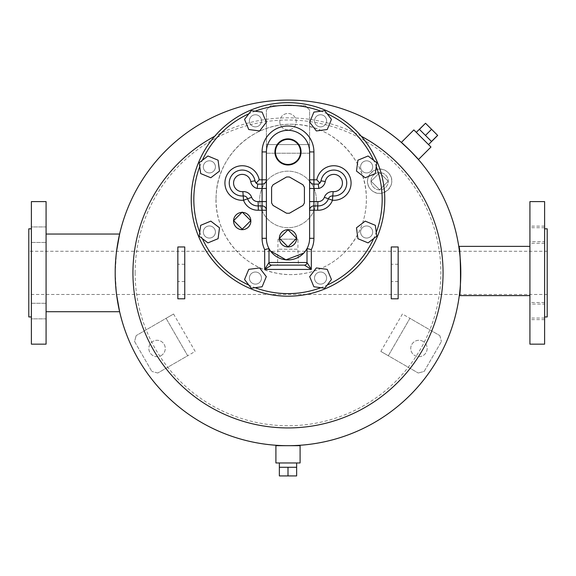 <?xml version="1.0" encoding="UTF-8"?>
<svg xmlns="http://www.w3.org/2000/svg" width="576" height="576" viewBox="0 0 576 576"><rect width="100%" height="100%" fill="white"/><g stroke="black" fill="none" stroke-linecap="round" stroke-linejoin="round"><path stroke-width="0.43" stroke-dasharray="2.88 2.16" d="M296.64 467.28L279.36 467.28L296.64 467.28L288 467.28L288 475.92L279.36 475.92M296.64 475.92L288 475.92M288 467.28L279.36 467.28M296.64 462.96L279.36 462.96L296.64 462.96M275.904 462.96L300.096 462.96M275.904 445.68L300.096 445.68M297.936 239.184L278.064 239.184L297.936 239.184L297.936 249.221L278.064 249.221L297.936 249.221L298.433 265.104L277.567 265.104L298.433 265.104M304.416 265.104L271.584 265.104A2.592 2.592 0 0 1 268.992 262.512L268.992 248.58A21.6 21.6 0 0 1 266.4 238.32L266.4 179.813A4.32 4.32 0 0 1 262.08 184.133L257.58 184.061M266.4 179.813L266.4 151.92A21.6 21.6 0 0 1 288 130.32A21.6 21.6 0 0 1 309.6 151.92L309.6 238.32A21.6 21.6 0 0 1 307.008 248.58L307.008 262.512M262.08 205.913A4.32 4.32 0 0 1 266.4 210.233M258.242 205.913A10.8 10.8 0 0 1 247.601 198.785A4.32 4.32 0 0 0 243.209 195.948A12.96 12.96 0 0 1 229.327 184.428A12.96 12.96 0 0 1 240.401 170.194A12.96 12.96 0 0 1 254.981 180.814M318.42 184.061L313.92 184.133M317.758 205.913L313.92 205.913M200.671 173.556L199.238 162.67L202.349 160.279L207.943 155.995L218.081 160.193L219.514 171.072L210.809 177.754L200.671 173.556M199.75 232.315L200.671 225.324L210.809 221.126L219.514 227.808L218.081 238.687L207.943 242.885L199.238 236.21L199.75 232.315A94.176 94.176 0 0 0 202.349 238.601M248.839 285.091L244.555 279.497L248.753 269.359L259.632 267.926L266.314 276.631L262.116 286.769L251.23 288.202L248.839 285.091A94.176 94.176 0 0 0 255.125 287.69M320.875 287.69L313.884 286.769L309.686 276.631L316.368 267.926L327.247 269.359L331.445 279.497L324.77 288.202L320.875 287.69A94.176 94.176 0 0 0 327.161 285.091M373.651 238.601L368.057 242.885L357.919 238.687L356.486 227.808L365.191 221.126L375.329 225.324L376.762 236.21L373.651 238.601A94.176 94.176 0 0 0 376.25 232.315M376.25 166.565L375.329 173.556L365.191 177.754L356.486 171.072L357.919 160.193L368.057 155.995L376.762 162.67L376.25 166.565A94.176 94.176 0 0 0 373.651 160.279M327.161 113.789L331.445 119.383L327.247 129.521L316.368 130.954L309.686 122.249L313.884 112.111L324.77 110.678L327.161 113.789A94.176 94.176 0 0 0 320.875 111.19M255.125 111.19L262.116 112.111L266.314 122.249L259.632 130.954L248.753 129.521L244.555 119.383L251.23 110.678L255.125 111.19A94.176 94.176 0 0 0 248.839 113.789M250.848 221.04A8.64 8.64 0 0 1 242.309 229.68A8.64 8.64 0 0 1 233.568 221.242A8.64 8.64 0 0 1 241.906 212.407A8.64 8.64 0 0 1 250.848 221.04M241.906 212.407A8.64 8.64 0 0 1 242.51 212.407L250.762 220.651L242.208 229.205L233.654 220.651L242.208 212.098L242.51 212.407M199.75 166.565A94.176 94.176 0 0 1 202.349 160.279M269.395 249.293L270.511 250.999M303.732 253.116L306.605 249.293M302.904 184.766A18.144 18.144 0 0 1 304.416 187.394L304.416 202.846A18.144 18.144 0 0 1 302.904 205.474L289.512 213.199A18.144 18.144 0 0 1 286.488 213.199L273.096 205.474A18.144 18.144 0 0 1 271.584 202.846L271.584 187.394A18.144 18.144 0 0 1 273.096 184.766L286.488 177.041A18.144 18.144 0 0 1 289.512 177.041L302.904 184.766M296.64 238.32A8.64 8.64 0 0 1 283.68 245.801A8.64 8.64 0 0 1 283.68 230.839A8.64 8.64 0 0 1 296.64 238.32M288 246.874L279.446 238.32L288 229.766L296.554 238.32L288 246.874M384.768 199.44A96.768 96.768 0 0 1 239.616 283.241A96.768 96.768 0 0 1 239.616 115.639A96.768 96.768 0 0 1 384.768 199.44A96.768 96.768 0 0 0 239.616 115.639A96.768 96.768 0 0 0 239.616 283.241A96.768 96.768 0 0 0 384.768 199.44M213.653 162.598A6.048 6.048 0 0 0 203.53 165.305A6.048 6.048 0 0 0 210.938 172.714A6.048 6.048 0 0 0 213.653 162.598A6.048 6.048 0 0 1 210.938 172.714A6.048 6.048 0 0 1 203.53 165.305A6.048 6.048 0 0 1 213.653 162.598A6.048 6.048 0 0 0 203.53 165.305A6.048 6.048 0 0 0 210.938 172.714A6.048 6.048 0 0 0 213.653 162.598A6.048 6.048 0 0 0 203.53 165.305A6.048 6.048 0 0 0 210.938 172.714A6.048 6.048 0 0 0 213.653 162.598M209.376 225.958A6.048 6.048 0 0 0 204.134 235.03A6.048 6.048 0 0 0 214.61 235.03A6.048 6.048 0 0 0 209.376 225.958A6.048 6.048 0 0 1 214.61 235.03A6.048 6.048 0 0 1 204.134 235.03A6.048 6.048 0 0 1 209.376 225.958A6.048 6.048 0 0 0 204.134 235.03A6.048 6.048 0 0 0 214.61 235.03A6.048 6.048 0 0 0 209.376 225.958A6.048 6.048 0 0 0 204.134 235.03A6.048 6.048 0 0 0 214.61 235.03A6.048 6.048 0 0 0 209.376 225.958M251.158 273.787A6.048 6.048 0 0 0 253.865 283.91A6.048 6.048 0 0 0 261.274 276.502A6.048 6.048 0 0 0 251.158 273.787A6.048 6.048 0 0 1 261.274 276.502A6.048 6.048 0 0 1 253.865 283.91A6.048 6.048 0 0 1 251.158 273.787A6.048 6.048 0 0 0 253.865 283.91A6.048 6.048 0 0 0 261.274 276.502A6.048 6.048 0 0 0 251.158 273.787A6.048 6.048 0 0 0 253.865 283.91A6.048 6.048 0 0 0 261.274 276.502A6.048 6.048 0 0 0 251.158 273.787M314.518 278.064A6.048 6.048 0 0 0 323.59 283.306A6.048 6.048 0 0 0 323.59 272.83A6.048 6.048 0 0 0 314.518 278.064A6.048 6.048 0 0 1 323.59 272.83A6.048 6.048 0 0 1 323.59 283.306A6.048 6.048 0 0 1 314.518 278.064A6.048 6.048 0 0 0 323.59 283.306A6.048 6.048 0 0 0 323.59 272.83A6.048 6.048 0 0 0 314.518 278.064A6.048 6.048 0 0 0 323.59 283.306A6.048 6.048 0 0 0 323.59 272.83A6.048 6.048 0 0 0 314.518 278.064M362.347 236.282A6.048 6.048 0 0 0 372.47 233.575A6.048 6.048 0 0 0 365.062 226.166A6.048 6.048 0 0 0 362.347 236.282A6.048 6.048 0 0 1 365.062 226.166A6.048 6.048 0 0 1 372.47 233.575A6.048 6.048 0 0 1 362.347 236.282A6.048 6.048 0 0 0 372.47 233.575A6.048 6.048 0 0 0 365.062 226.166A6.048 6.048 0 0 0 362.347 236.282A6.048 6.048 0 0 0 372.47 233.575A6.048 6.048 0 0 0 365.062 226.166A6.048 6.048 0 0 0 362.347 236.282M366.624 172.922A6.048 6.048 0 0 0 371.866 163.85A6.048 6.048 0 0 0 361.39 163.85A6.048 6.048 0 0 0 366.624 172.922A6.048 6.048 0 0 1 361.39 163.85A6.048 6.048 0 0 1 371.866 163.85A6.048 6.048 0 0 1 366.624 172.922A6.048 6.048 0 0 0 371.866 163.85A6.048 6.048 0 0 0 361.39 163.85A6.048 6.048 0 0 0 366.624 172.922A6.048 6.048 0 0 0 371.866 163.85A6.048 6.048 0 0 0 361.39 163.85A6.048 6.048 0 0 0 366.624 172.922M324.842 125.093A6.048 6.048 0 0 0 322.135 114.97A6.048 6.048 0 0 0 314.726 122.378A6.048 6.048 0 0 0 324.842 125.093A6.048 6.048 0 0 1 314.726 122.378A6.048 6.048 0 0 1 322.135 114.97A6.048 6.048 0 0 1 324.842 125.093A6.048 6.048 0 0 0 322.135 114.97A6.048 6.048 0 0 0 314.726 122.378A6.048 6.048 0 0 0 324.842 125.093A6.048 6.048 0 0 0 322.135 114.97A6.048 6.048 0 0 0 314.726 122.378A6.048 6.048 0 0 0 324.842 125.093M261.482 120.816A6.048 6.048 0 0 0 252.41 115.574A6.048 6.048 0 0 0 252.41 126.05A6.048 6.048 0 0 0 261.482 120.816A6.048 6.048 0 0 1 252.41 126.05A6.048 6.048 0 0 1 252.41 115.574A6.048 6.048 0 0 1 261.482 120.816A6.048 6.048 0 0 0 252.41 115.574A6.048 6.048 0 0 0 252.41 126.05A6.048 6.048 0 0 0 261.482 120.816A6.048 6.048 0 0 0 252.41 115.574A6.048 6.048 0 0 0 252.41 126.05A6.048 6.048 0 0 0 261.482 120.816M316.274 199.44A28.274 28.274 0 0 1 273.859 223.927A28.274 28.274 0 0 1 273.859 174.953A28.274 28.274 0 0 1 316.274 199.44A28.274 28.274 0 0 1 273.859 223.927A28.274 28.274 0 0 1 273.859 174.953A28.274 28.274 0 0 1 316.274 199.44M216.043 199.44A75.168 75.168 0 0 0 290.117 274.601A75.168 75.168 0 0 0 366.343 201.629A75.168 75.168 0 0 0 294.487 124.344A75.168 75.168 0 0 0 216.043 199.44M294.487 124.344C332.294 125.064 366.048 158.803 366.336 196.985C366.833 218.246 359.467 236.815 344.254 252.698C337.198 259.733 328.946 265.198 319.493 269.086C305.568 275.054 287.849 275.609 278.172 273.47C241.625 267.79 213.084 232.07 216.194 194.659C217.462 157.738 251.69 122.069 294.487 124.344M184.752 298.8L177.84 298.8L177.84 246.96L184.752 246.96L184.752 298.8M398.16 298.8L391.248 298.8L391.248 246.96L398.16 246.96L398.16 298.8M177.84 272.88L177.84 264.24L177.84 272.88M184.752 272.88L184.752 281.52L184.752 272.88M391.248 272.88L391.248 264.24L391.248 272.88M398.16 272.88L398.16 281.52L398.16 272.88M116.554 294.48L115.2 272.88L116.554 251.28M46.08 234.043L46.08 311.717L46.08 234.043M115.2 272.88A172.8 172.8 0 0 1 374.4 123.228A172.8 172.8 0 0 1 374.4 422.532A172.8 172.8 0 0 1 115.2 272.88A172.8 172.8 0 0 1 374.4 123.228A172.8 172.8 0 0 1 374.4 422.532A172.8 172.8 0 0 1 115.2 272.88M371.088 189.792C382.277 201.146 399.571 183.485 388.051 172.541C376.942 161.546 359.899 178.805 371.088 189.792A12.096 12.096 0 0 1 376.51 169.553A12.096 12.096 0 0 1 391.327 184.37A12.096 12.096 0 0 1 371.088 189.792M380.83 351.418L388.318 355.738L409.918 318.326L402.43 314.006L380.83 351.418L418.241 373.018L388.318 355.738L409.918 318.326L439.841 335.606L402.43 314.006L380.83 351.418M173.57 314.006L166.082 318.326L187.682 355.738L195.17 351.418L173.57 314.006L136.159 335.606L166.082 318.326L187.682 355.738L157.759 373.018L195.17 351.418L173.57 314.006M266.4 144.576L266.4 153.216L309.6 153.216L309.6 144.576L266.4 144.576L266.4 110.016L266.4 153.216L309.6 153.216L309.6 110.016L305.28 105.696L270.72 105.696L266.4 110.016L270.72 105.696L305.28 105.696L309.6 110.016L309.6 144.576L266.4 144.576M371.002 181.238A8.64 8.64 0 0 0 383.962 188.719A8.64 8.64 0 0 0 383.962 173.758A8.64 8.64 0 0 0 371.002 181.238A8.64 8.64 0 0 0 383.962 188.719A8.64 8.64 0 0 0 383.962 173.758A8.64 8.64 0 0 0 371.002 181.238M379.642 172.685L371.088 181.238L379.642 189.792L388.195 181.238L379.642 172.685L371.088 181.238L379.642 189.792L388.195 181.238L379.642 172.685M439.841 335.606L441.425 341.51L439.841 335.606M424.145 371.434L441.425 341.51L424.145 371.434L418.241 373.018L424.145 371.434M423.05 341.374A8.208 8.208 0 0 0 410.738 348.48A8.208 8.208 0 0 0 423.05 355.586A8.208 8.208 0 0 0 423.05 341.374A8.208 8.208 0 0 1 423.05 355.586A8.208 8.208 0 0 1 410.738 348.48A8.208 8.208 0 0 1 423.05 341.374M157.759 373.018L151.855 371.434L157.759 373.018M134.575 341.51L151.855 371.434L134.575 341.51L136.159 335.606L134.575 341.51M161.158 355.586A8.208 8.208 0 0 0 161.158 341.374A8.208 8.208 0 0 0 148.846 348.48A8.208 8.208 0 0 0 161.158 355.586A8.208 8.208 0 0 1 148.846 348.48A8.208 8.208 0 0 1 161.158 341.374A8.208 8.208 0 0 1 161.158 355.586M279.792 121.68A8.208 8.208 0 0 0 292.104 128.786A8.208 8.208 0 0 0 292.104 114.574A8.208 8.208 0 0 0 279.792 121.68A8.208 8.208 0 0 1 292.104 114.574A8.208 8.208 0 0 1 292.104 128.786A8.208 8.208 0 0 1 279.792 121.68M46.08 344.16L46.08 201.6M46.08 226.922L46.08 242.474L46.08 226.922L46.08 242.474L46.08 226.922L31.392 226.922L31.392 242.474L31.392 226.922L31.392 242.474L31.392 226.922L46.08 226.922M46.08 318.838L46.08 303.286L46.08 318.838L46.08 303.286L46.08 318.838L31.392 318.838L31.392 303.286L31.392 318.838L31.392 303.286L31.392 318.838L46.08 318.838M31.392 344.16L31.392 201.6M31.392 272.88L31.392 228.816L31.392 272.88M28.8 228.816L28.8 316.944M28.8 272.88L28.8 251.28L28.8 272.88M547.2 316.944L547.2 228.816M544.608 201.6L544.608 344.16M544.608 241.69L544.608 226.138L544.608 241.69L529.92 241.69L529.92 226.138L529.92 241.69M544.608 310.27L544.608 302.494L544.608 310.27M544.608 304.07L544.608 319.622L544.608 304.07L529.92 304.07L529.92 319.622L529.92 304.07M544.608 235.49L544.608 243.266L544.608 235.49M529.92 310.27L529.92 318.046L529.92 310.27M529.92 235.49L529.92 227.714L529.92 235.49M529.92 201.6L529.92 344.16M529.92 270.994L529.92 295.618L529.92 270.994M459.446 251.28C461.513 261.886 460.706 289.584 459.446 294.48L28.8 294.48M425.462 123.199L437.681 135.418M425.462 135.418L431.51 141.466L419.414 129.37L425.462 135.418L431.568 129.312L425.52 123.264L437.616 135.36L431.568 129.312L425.462 135.418L431.568 141.53L419.35 129.312L431.568 141.53L419.35 129.312L425.462 135.418L431.568 129.312M416.297 132.365L419.35 129.312L431.568 141.53L428.515 144.583L416.297 132.365L428.515 144.583M422.41 138.47L413.856 129.917L422.41 138.47M418.442 159.545L410.191 150.689L401.335 142.438C401.134 141.588 419.292 159.746 418.442 159.545L430.963 147.024L413.856 129.917L401.335 142.438M268.992 262.512A2.592 2.592 0 0 0 271.584 265.104M361.267 136.231A155.052 155.052 0 0 0 214.733 136.231M135.137 272.88A152.863 152.863 0 0 1 288 120.017A152.863 152.863 0 0 1 440.863 272.88A152.863 152.863 0 0 1 288 425.743A152.863 152.863 0 0 1 135.137 272.88M278.064 239.184L277.567 265.104M184.752 264.24L177.84 264.24M184.752 281.52L177.84 281.52M398.16 264.24L391.248 264.24M398.16 281.52L391.248 281.52M31.392 242.474L46.08 242.474L31.392 242.474M31.392 303.286L46.08 303.286L31.392 303.286M547.2 251.28L28.8 251.28M547.2 294.48L459.446 294.48M544.608 226.138L529.92 226.138M544.608 302.494L529.92 302.494M544.608 318.046L529.92 318.046M544.608 319.622L529.92 319.622M544.608 227.714L529.92 227.714M544.608 243.266L529.92 243.266"/><path stroke-width="0.86" d="M279.36 462.96L279.36 475.92L296.64 475.92L296.64 467.28L288 467.28L288 475.92M279.36 467.28L288 467.28M296.64 462.96L296.64 467.28M300.096 462.96L275.904 462.96L275.904 445.68L300.096 445.68L300.096 462.96M304.416 265.104A2.592 2.592 0 0 0 307.008 262.512A2.592 2.592 0 0 1 304.416 265.104L311.328 269.424L307.008 262.512L268.992 262.512A2.592 2.592 0 0 0 271.584 265.104L304.416 265.104A2.592 2.592 0 0 0 307.008 262.512L307.008 248.58L311.328 249.617A25.92 25.92 0 0 0 313.92 238.32L313.92 205.913A4.32 4.32 0 0 0 309.6 210.233L317.671 210.233L317.758 205.913A10.8 10.8 0 0 0 328.399 198.785A10.8 10.8 0 0 1 317.758 205.913L313.92 205.913A4.32 4.32 0 0 0 309.6 210.233A4.32 4.32 0 0 1 313.92 205.913L313.92 201.593L309.6 201.593M266.4 201.593L258.134 201.593A6.48 6.48 0 0 1 251.662 197.323A8.64 8.64 0 0 0 242.87 191.635A8.64 8.64 0 0 1 233.618 183.96A8.64 8.64 0 0 1 240.998 174.47A8.64 8.64 0 0 1 250.718 181.548A8.64 8.64 0 0 0 257.134 188.453L257.76 184.133L262.08 184.133A4.32 4.32 0 0 0 266.4 179.813L262.08 179.813L262.08 205.913L258.242 205.913L262.08 205.913L262.08 238.32A25.92 25.92 0 0 0 264.672 249.617L268.992 248.58L268.992 262.512L264.672 269.424L271.584 265.104M258.134 201.593L258.329 210.233L266.4 210.233A4.32 4.32 0 0 0 262.08 205.913A4.32 4.32 0 0 1 266.4 210.233M309.6 151.92L309.6 238.32A21.6 21.6 0 0 1 288 259.92A21.6 21.6 0 0 1 266.4 238.32L266.4 151.92A21.6 21.6 0 0 1 288 130.32A21.6 21.6 0 0 1 309.6 151.92L313.92 151.92A25.92 25.92 0 0 0 288 126A25.92 25.92 0 0 0 262.08 151.92L262.08 179.813L259.186 179.813L256.176 183.125L254.981 180.814A12.96 12.96 0 0 0 240.401 170.194A12.96 12.96 0 0 0 229.327 184.428A12.96 12.96 0 0 0 243.209 195.948A4.32 4.32 0 0 1 247.601 198.785L243.54 200.254A15.12 15.12 0 0 0 258.329 210.233M324.338 197.323A6.48 6.48 0 0 1 317.866 201.593L313.92 201.593L313.92 188.453L318.866 188.453A8.64 8.64 0 0 0 325.282 181.548A8.64 8.64 0 0 1 335.002 174.47A8.64 8.64 0 0 1 342.382 183.96A8.64 8.64 0 0 1 333.13 191.635A8.64 8.64 0 0 0 324.338 197.323L328.399 198.785A4.32 4.32 0 0 1 332.791 195.948L332.46 200.254L328.399 198.785A4.32 4.32 0 0 1 332.791 195.948A12.96 12.96 0 0 0 346.673 184.428A12.96 12.96 0 0 0 335.599 170.194A12.96 12.96 0 0 0 321.019 180.814A12.96 12.96 0 0 1 335.599 170.194A12.96 12.96 0 0 1 346.673 184.428A12.96 12.96 0 0 1 332.791 195.948A12.96 12.96 0 0 0 346.673 184.428A12.96 12.96 0 0 0 335.599 170.194A12.96 12.96 0 0 0 321.019 180.814L319.824 183.125L318.24 184.133L313.92 184.133A4.32 4.32 0 0 1 309.6 179.813A4.32 4.32 0 0 0 313.92 184.133L313.92 179.813L309.6 179.813M319.824 183.125L316.814 179.813L313.92 179.813L313.92 151.92M318.866 188.453L318.24 184.133A4.32 4.32 0 0 0 321.019 180.814A4.32 4.32 0 0 1 318.24 184.133M317.866 201.593L317.758 205.913M242.51 212.407A8.64 8.64 0 0 1 249.638 225.446A8.64 8.64 0 0 1 234.778 225.446A8.64 8.64 0 0 1 241.906 212.407M233.654 220.651L242.208 212.098L250.762 220.651L242.208 229.205L233.654 220.651M207.943 155.995L218.081 160.193L219.514 171.072L210.809 177.754L200.671 173.556L199.238 162.67L207.943 155.995M200.671 225.324L210.809 221.126L219.514 227.808L218.081 238.687L207.943 242.885L199.238 236.21L200.671 225.324M244.555 279.497L248.753 269.359L259.632 267.926L266.314 276.631L262.116 286.769L251.23 288.202L244.555 279.497M313.884 286.769L309.686 276.631L316.368 267.926L327.247 269.359L331.445 279.497L324.77 288.202L313.884 286.769M368.057 242.885L357.919 238.687L356.486 227.808L365.191 221.126L375.329 225.324L376.762 236.21L368.057 242.885M375.329 173.556L365.191 177.754L356.486 171.072L357.919 160.193L368.057 155.995L376.762 162.67L375.329 173.556M331.445 119.383L327.247 129.521L316.368 130.954L309.686 122.249L313.884 112.111L324.77 110.678L331.445 119.383M262.116 112.111L266.314 122.249L259.632 130.954L248.753 129.521L244.555 119.383L251.23 110.678L262.116 112.111M257.76 184.133A4.32 4.32 0 0 1 254.981 180.814A4.32 4.32 0 0 0 257.76 184.133L256.176 183.125M251.662 197.323L247.601 198.785A10.8 10.8 0 0 0 258.242 205.913M268.992 248.58L269.395 249.293M270.511 250.999L285.955 259.819L303.732 253.116M306.605 249.293L307.008 248.58M301.054 151.92A13.054 13.054 0 0 1 281.47 163.231A13.054 13.054 0 0 1 281.47 140.609A13.054 13.054 0 0 1 301.054 151.92M302.904 184.766A18.144 18.144 0 0 1 304.416 187.394L304.416 202.846A18.144 18.144 0 0 1 302.904 205.474L289.512 213.199A18.144 18.144 0 0 1 286.488 213.199L273.096 205.474A18.144 18.144 0 0 1 271.584 202.846L271.584 187.394A18.144 18.144 0 0 1 273.096 184.766L286.488 177.041A18.144 18.144 0 0 1 289.512 177.041L302.904 184.766M300.528 151.92A12.528 12.528 0 0 1 288 164.448A12.528 12.528 0 0 1 275.472 151.92A12.528 12.528 0 0 1 288 139.392A12.528 12.528 0 0 1 300.528 151.92A12.528 12.528 0 0 0 281.736 141.07A12.528 12.528 0 0 0 281.736 162.77A12.528 12.528 0 0 0 300.528 151.92M296.64 238.32A8.64 8.64 0 0 1 283.68 245.801A8.64 8.64 0 0 1 283.68 230.839A8.64 8.64 0 0 1 296.64 238.32M288 246.874L279.446 238.32L288 229.766L296.554 238.32L288 246.874M197.316 165.665A96.768 96.768 0 0 0 270.835 294.674A96.768 96.768 0 0 0 384.768 199.44A96.768 96.768 0 0 0 197.316 165.665M384.768 199.44A96.768 96.768 0 0 1 239.616 283.241A96.768 96.768 0 0 1 239.616 115.639A96.768 96.768 0 0 1 384.768 199.44M177.84 246.96L177.84 298.8L184.752 298.8L184.752 246.96L177.84 246.96M391.248 246.96L391.248 298.8L398.16 298.8L398.16 246.96L391.248 246.96M460.8 272.88A172.8 172.8 0 0 1 201.6 422.532A172.8 172.8 0 0 1 201.6 123.228A172.8 172.8 0 0 1 460.8 272.88A172.8 172.8 0 0 1 288 445.68A172.8 172.8 0 0 1 115.2 272.88A172.8 172.8 0 0 1 288 100.08A172.8 172.8 0 0 1 460.8 272.88M116.554 251.28L119.621 234.043C119.729 233.546 115.063 252.079 115.2 272.88C115.063 293.681 119.729 312.214 119.621 311.717L116.554 294.48M46.08 234.043L119.621 234.043M46.08 201.6L46.08 344.16L31.392 344.16L31.392 201.6L46.08 201.6M31.392 316.944L28.8 316.944L28.8 228.816L31.392 228.816M544.608 228.816L547.2 228.816L547.2 316.944L544.608 316.944M544.608 344.16L544.608 201.6L529.92 201.6L529.92 344.16L544.608 344.16M529.92 295.618L459.295 295.618C461.232 297.13 460.656 244.843 458.755 246.37L459.446 251.28M459.446 294.48L459.295 295.618M428.515 144.583L431.568 141.53L419.35 129.312L425.52 123.264L419.414 129.37M431.568 141.53L437.681 135.418L425.52 123.264M431.51 141.466L437.616 135.36M425.462 135.418L431.568 129.312M416.297 132.365L419.35 129.312M418.442 159.545L430.963 147.024L413.856 129.917L401.335 142.438C401.134 141.588 419.292 159.746 418.442 159.545L410.191 150.689L401.335 142.438M264.672 249.617L264.672 269.424L311.328 269.424L311.328 249.617M262.08 238.32L266.4 238.32M257.134 188.453L266.4 188.453M309.6 238.32L313.92 238.32M313.92 184.133L313.92 188.453L309.6 188.453M317.671 210.233A15.12 15.12 0 0 0 332.46 200.254A17.28 17.28 0 0 0 350.964 184.982A17.28 17.28 0 0 0 336.377 165.938A17.28 17.28 0 0 0 316.814 179.813M259.186 179.813A17.28 17.28 0 0 0 239.623 165.938A17.28 17.28 0 0 0 225.036 184.982A17.28 17.28 0 0 0 243.54 200.254L242.87 191.635M199.75 232.315A94.176 94.176 0 0 1 199.75 166.565M248.839 285.091A94.176 94.176 0 0 1 202.349 238.601M320.875 287.69A94.176 94.176 0 0 1 255.125 287.69M373.651 238.601A94.176 94.176 0 0 1 327.161 285.091M376.25 166.565A94.176 94.176 0 0 1 376.25 232.315M327.161 113.789A94.176 94.176 0 0 1 373.651 160.279M255.125 111.19A94.176 94.176 0 0 1 320.875 111.19M202.349 160.279A94.176 94.176 0 0 1 248.839 113.789M266.4 151.92L262.08 151.92M332.791 195.948L333.13 191.635M321.019 180.814L325.282 181.548M250.718 181.548L254.981 180.814M214.733 136.231A155.052 155.052 0 0 0 313.322 425.851A155.052 155.052 0 0 0 361.267 136.231M46.08 311.717L119.621 311.717M529.92 246.37L458.755 246.37"/></g></svg>
